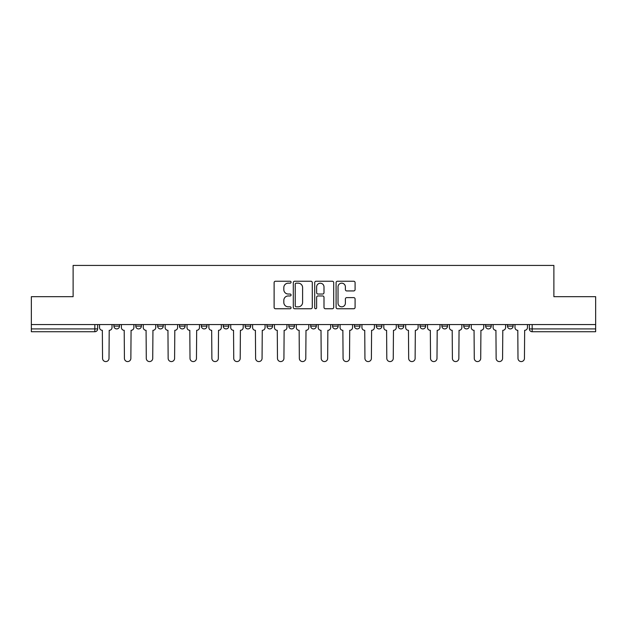 <?xml version="1.0" encoding="UTF-8"?>
<svg xmlns="http://www.w3.org/2000/svg" width="627" height="627" viewBox="0 0 627 627"><rect width="100%" height="100%" fill="white"/><g stroke="black" fill="none" stroke-linecap="round" stroke-linejoin="round"><path stroke-width="0.94" d="M291.077 282.205A0.964 0.964 0 0 0 290.113 281.241L275.496 281.241A1.379 1.379 0 0 0 274.117 282.612L274.117 307.379A1.379 1.379 0 0 0 275.496 308.758L290.113 308.758A0.964 0.964 0 0 0 291.077 307.794A0.964 0.964 0 0 0 290.113 306.83L288.216 306.83A4.405 4.405 0 0 1 283.819 302.426L283.819 300.364A4.405 4.405 0 0 1 288.216 295.96L290.113 295.96A0.964 0.964 0 0 0 291.077 294.996A0.964 0.964 0 0 0 290.113 294.032L288.216 294.032A4.405 4.405 0 0 1 283.819 289.635L283.819 287.566A4.405 4.405 0 0 1 288.216 283.169L290.113 283.169A0.964 0.964 0 0 0 291.077 282.205M354.427 324.574L354.427 326.118L360.031 326.118A2.806 2.806 0 0 1 357.233 328.916A2.806 2.806 0 0 1 354.427 326.118L354.427 324.574M288.828 324.574L288.828 326.118L294.439 326.118A2.806 2.806 0 0 1 291.633 328.916A2.806 2.806 0 0 1 288.828 326.118L288.828 324.574M245.102 324.574L245.102 326.118L250.706 326.118A2.806 2.806 0 0 1 247.9 328.916A2.806 2.806 0 0 1 245.102 326.118L245.102 324.574M223.236 324.574L223.236 326.118L228.839 326.118A2.806 2.806 0 0 1 226.041 328.916A2.806 2.806 0 0 1 223.236 326.118L223.236 324.574M179.502 324.574L179.502 326.118L185.106 326.118A2.806 2.806 0 0 1 182.308 328.916A2.806 2.806 0 0 1 179.502 326.118L179.502 324.574M353.706 290.936A1.379 1.379 0 0 0 355.086 289.564L355.086 282.612A1.379 1.379 0 0 0 353.706 281.241L337.475 281.241A1.379 1.379 0 0 0 336.096 282.612L336.096 307.379A1.379 1.379 0 0 0 337.475 308.758L353.706 308.758A1.379 1.379 0 0 0 355.086 307.379L355.086 298.985A1.379 1.379 0 0 0 353.706 297.613L346.762 297.613A1.379 1.379 0 0 0 345.383 298.985L345.383 303.147A3.684 3.684 0 0 1 341.707 306.83A3.684 3.684 0 0 1 338.024 303.147L338.024 286.845A3.684 3.684 0 0 1 341.707 283.169A3.684 3.684 0 0 1 345.383 286.845L345.383 289.564A1.379 1.379 0 0 0 346.762 290.936L353.706 290.936M31.35 324.574L31.35 296.681L73.116 296.681L73.116 265.425L553.884 265.425L553.884 296.681L595.65 296.681L595.65 324.574L31.35 324.574L31.35 328.916L97.647 328.916L97.647 324.574L97.647 328.916A2.806 2.806 0 0 1 94.842 331.722L31.35 331.722L31.35 328.916M312.293 282.612A1.379 1.379 0 0 0 310.921 281.241L294.682 281.241A1.379 1.379 0 0 0 293.311 282.612L293.311 307.379A1.379 1.379 0 0 0 294.682 308.758L310.921 308.758A1.379 1.379 0 0 0 312.293 307.379L312.293 282.612M316.079 281.241L332.318 281.241A1.379 1.379 0 0 1 333.689 282.612L333.689 307.379A1.379 1.379 0 0 1 332.318 308.758L325.366 308.758A1.379 1.379 0 0 1 323.994 307.379L323.994 297.339A1.379 1.379 0 0 0 322.615 295.96L318.007 295.96A1.379 1.379 0 0 0 316.627 297.339L316.627 307.794A0.964 0.964 0 0 1 315.663 308.758A0.964 0.964 0 0 1 314.707 307.794L314.707 282.612A1.379 1.379 0 0 1 316.079 281.241M529.353 324.574L529.353 328.916L595.65 328.916L595.65 331.722L532.158 331.722A2.806 2.806 0 0 1 529.353 328.916M595.65 324.574L595.65 328.916M513.09 326.118L513.09 324.574L513.09 326.118A2.806 2.806 0 0 1 510.292 328.916A2.806 2.806 0 0 1 507.486 326.118L513.09 326.118A2.806 2.806 0 0 1 510.292 328.916M507.486 324.574L507.486 326.118M491.231 324.574L491.231 326.118A2.806 2.806 0 0 1 488.425 328.916A2.806 2.806 0 0 1 485.619 326.118L491.231 326.118A2.806 2.806 0 0 1 488.425 328.916M485.619 324.574L485.619 326.118M469.364 324.574L469.364 326.118A2.806 2.806 0 0 1 466.559 328.916A2.806 2.806 0 0 1 463.753 326.118L469.364 326.118M463.753 324.574L463.753 326.118M447.498 324.574L447.498 326.118A2.806 2.806 0 0 1 444.692 328.916A2.806 2.806 0 0 1 441.894 326.118L447.498 326.118M441.894 324.574L441.894 326.118M425.631 324.574L425.631 326.118A2.806 2.806 0 0 1 422.825 328.916A2.806 2.806 0 0 1 420.027 326.118L425.631 326.118M420.027 324.574L420.027 326.118M403.764 324.574L403.764 326.118A2.806 2.806 0 0 1 400.959 328.916A2.806 2.806 0 0 1 398.161 326.118A2.806 2.806 0 0 0 400.959 328.916M398.161 324.574L398.161 326.118L403.764 326.118M381.898 324.574L381.898 326.118A2.806 2.806 0 0 1 379.1 328.916A2.806 2.806 0 0 1 376.294 326.118A2.806 2.806 0 0 0 379.1 328.916M376.294 324.574L376.294 326.118L381.898 326.118M360.031 324.574L360.031 326.118A2.806 2.806 0 0 1 357.233 328.916M338.172 324.574L338.172 326.118A2.806 2.806 0 0 1 335.367 328.916A2.806 2.806 0 0 1 332.561 326.118L338.172 326.118M332.561 324.574L332.561 326.118M316.306 324.574L316.306 326.118A2.806 2.806 0 0 1 313.5 328.916A2.806 2.806 0 0 1 310.694 326.118L316.306 326.118L316.306 324.574M310.694 324.574L310.694 326.118M294.439 324.574L294.439 326.118M272.573 324.574L272.573 326.118A2.806 2.806 0 0 1 269.767 328.916A2.806 2.806 0 0 1 266.969 326.118L272.573 326.118L272.573 324.574M266.969 324.574L266.969 326.118M250.706 324.574L250.706 326.118L250.706 324.574M228.839 326.118L228.839 324.574L228.839 326.118A2.806 2.806 0 0 1 226.041 328.916M206.973 324.574L206.973 326.118A2.806 2.806 0 0 1 204.175 328.916A2.806 2.806 0 0 1 201.369 326.118A2.806 2.806 0 0 0 204.175 328.916A2.806 2.806 0 0 0 206.973 326.118L206.973 324.574M201.369 324.574L201.369 326.118L206.973 326.118M185.106 324.574L185.106 326.118M163.247 324.574L163.247 326.118A2.806 2.806 0 0 1 160.441 328.916A2.806 2.806 0 0 1 157.636 326.118A2.806 2.806 0 0 0 160.441 328.916A2.806 2.806 0 0 0 163.247 326.118L157.636 326.118L157.636 324.574M135.769 324.574L135.769 326.118L141.381 326.118L141.381 324.574L141.381 326.118A2.806 2.806 0 0 1 138.575 328.916A2.806 2.806 0 0 1 135.769 326.118A2.806 2.806 0 0 0 138.575 328.916M113.91 324.574L113.91 326.118L119.514 326.118L119.514 324.574L119.514 326.118A2.806 2.806 0 0 1 116.708 328.916A2.806 2.806 0 0 1 113.91 326.118A2.806 2.806 0 0 0 116.708 328.916M94.842 324.574L94.842 331.722A2.806 2.806 0 0 0 97.647 328.916M296.203 283.169A0.964 0.964 0 0 0 295.239 284.133L295.239 305.866A0.964 0.964 0 0 0 296.203 306.83L298.193 306.83A4.405 4.405 0 0 0 302.598 302.426L302.598 287.566A4.405 4.405 0 0 0 298.193 283.169L296.203 283.169M323.994 286.915A3.684 3.684 0 0 0 320.311 283.232A3.684 3.684 0 0 0 316.627 286.915L316.627 292.66A1.379 1.379 0 0 0 318.007 294.032L322.615 294.032A1.379 1.379 0 0 0 323.994 292.66L323.994 286.915M99.536 324.574L99.536 327.513A2.806 2.806 0 0 0 102.342 330.319L102.554 358.354A3.221 3.221 0 0 0 105.775 361.575A3.221 3.221 0 0 0 109.004 358.354L109.208 330.319A2.806 2.806 0 0 0 112.014 327.513L112.014 324.574M121.403 324.574L121.403 327.513A2.806 2.806 0 0 0 124.209 330.319L124.42 358.354A3.221 3.221 0 0 0 127.642 361.575A3.221 3.221 0 0 0 130.863 358.354L131.074 330.319A2.806 2.806 0 0 0 133.88 327.513L133.88 324.574M143.269 324.574L143.269 327.513A2.806 2.806 0 0 0 146.075 330.319L146.287 358.354A3.221 3.221 0 0 0 149.508 361.575A3.221 3.221 0 0 0 152.729 358.354L152.941 330.319A2.806 2.806 0 0 0 155.747 327.513L155.747 324.574M165.136 324.574L165.136 327.513A2.806 2.806 0 0 0 167.942 330.319L168.154 358.354A3.221 3.221 0 0 0 171.375 361.575A3.221 3.221 0 0 0 174.596 358.354L174.808 330.319A2.806 2.806 0 0 0 177.613 327.513L177.613 324.574M187.003 324.574L187.003 327.513A2.806 2.806 0 0 0 189.809 330.319L190.012 358.354A3.221 3.221 0 0 0 193.241 361.575A3.221 3.221 0 0 0 196.463 358.354L196.674 330.319A2.806 2.806 0 0 0 199.48 327.513L199.48 324.574M208.869 324.574L208.869 327.513A2.806 2.806 0 0 0 211.667 330.319L211.879 358.354A3.221 3.221 0 0 0 215.108 361.575A3.221 3.221 0 0 0 218.329 358.354L218.541 330.319A2.806 2.806 0 0 0 221.339 327.513L221.339 324.574M230.736 324.574L230.736 327.513A2.806 2.806 0 0 0 233.534 330.319L233.746 358.354A3.221 3.221 0 0 0 236.967 361.575A3.221 3.221 0 0 0 240.196 358.354L240.407 330.319A2.806 2.806 0 0 0 243.205 327.513L243.205 324.574M252.603 324.574L252.603 327.513A2.806 2.806 0 0 0 255.401 330.319L255.612 358.354A3.221 3.221 0 0 0 258.833 361.575A3.221 3.221 0 0 0 262.062 358.354L262.266 330.319A2.806 2.806 0 0 0 265.072 327.513L265.072 324.574M274.461 324.574L274.461 327.513A2.806 2.806 0 0 0 277.267 330.319L277.479 358.354A3.221 3.221 0 0 0 280.7 361.575A3.221 3.221 0 0 0 283.929 358.354L284.133 330.319A2.806 2.806 0 0 0 286.939 327.513L286.939 324.574M296.328 324.574L296.328 327.513A2.806 2.806 0 0 0 299.134 330.319L299.345 358.354A3.221 3.221 0 0 0 302.567 361.575A3.221 3.221 0 0 0 305.788 358.354L306 330.319A2.806 2.806 0 0 0 308.805 327.513L308.805 324.574M318.195 324.574L318.195 327.513A2.806 2.806 0 0 0 321 330.319L321.212 358.354A3.221 3.221 0 0 0 324.433 361.575A3.221 3.221 0 0 0 327.655 358.354L327.866 330.319A2.806 2.806 0 0 0 330.672 327.513L330.672 324.574M340.061 324.574L340.061 327.513A2.806 2.806 0 0 0 342.867 330.319L343.071 358.354A3.221 3.221 0 0 0 346.3 361.575A3.221 3.221 0 0 0 349.521 358.354L349.733 330.319A2.806 2.806 0 0 0 352.539 327.513L352.539 324.574M361.928 324.574L361.928 327.513A2.806 2.806 0 0 0 364.734 330.319L364.938 358.354A3.221 3.221 0 0 0 368.167 361.575A3.221 3.221 0 0 0 371.388 358.354L371.599 330.319A2.806 2.806 0 0 0 374.397 327.513L374.397 324.574M383.795 324.574L383.795 327.513A2.806 2.806 0 0 0 386.593 330.319L386.804 358.354A3.221 3.221 0 0 0 390.033 361.575A3.221 3.221 0 0 0 393.254 358.354L393.466 330.319A2.806 2.806 0 0 0 396.264 327.513L396.264 324.574M405.661 324.574L405.661 327.513A2.806 2.806 0 0 0 408.459 330.319L408.671 358.354A3.221 3.221 0 0 0 411.892 361.575A3.221 3.221 0 0 0 415.121 358.354L415.333 330.319A2.806 2.806 0 0 0 418.131 327.513L418.131 324.574M427.52 324.574L427.52 327.513A2.806 2.806 0 0 0 430.326 330.319L430.537 358.354A3.221 3.221 0 0 0 433.759 361.575A3.221 3.221 0 0 0 436.988 358.354L437.191 330.319A2.806 2.806 0 0 0 439.997 327.513L439.997 324.574M449.387 324.574L449.387 327.513A2.806 2.806 0 0 0 452.192 330.319L452.404 358.354A3.221 3.221 0 0 0 455.625 361.575A3.221 3.221 0 0 0 458.846 358.354L459.058 330.319A2.806 2.806 0 0 0 461.864 327.513L461.864 324.574M471.253 324.574L471.253 327.513A2.806 2.806 0 0 0 474.059 330.319L474.271 358.354A3.221 3.221 0 0 0 477.492 361.575A3.221 3.221 0 0 0 480.713 358.354L480.925 330.319A2.806 2.806 0 0 0 483.731 327.513L483.731 324.574M493.12 324.574L493.12 327.513A2.806 2.806 0 0 0 495.926 330.319L496.137 358.354A3.221 3.221 0 0 0 499.358 361.575A3.221 3.221 0 0 0 502.58 358.354L502.791 330.319A2.806 2.806 0 0 0 505.597 327.513L505.597 324.574M514.986 324.574L514.986 327.513A2.806 2.806 0 0 0 517.792 330.319L517.996 358.354A3.221 3.221 0 0 0 521.225 361.575A3.221 3.221 0 0 0 524.446 358.354L524.658 330.319A2.806 2.806 0 0 0 527.464 327.513L527.464 324.574M532.158 324.574L532.158 331.722"/></g></svg>
